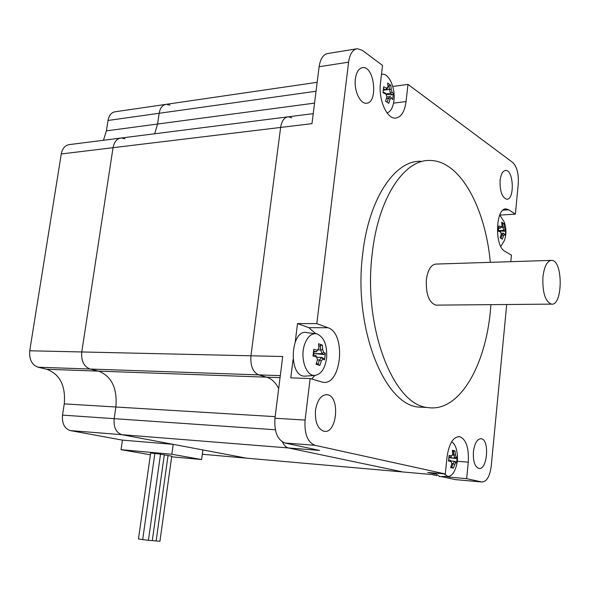<?xml version="1.0" encoding="UTF-8"?>
<svg xmlns="http://www.w3.org/2000/svg" width="590" height="590" viewBox="0 0 590 590"><rect width="100%" height="100%" fill="white"/><g stroke="black" fill="none" stroke-linecap="round" stroke-linejoin="round"><path stroke-width="0.89" d="M510.815 261.68L511.442 255.168L504.797 251.215C494.236 246.178 495.615 207.297 506.279 208.934L508.801 209.811L515.365 214.177L499.826 215.077M435.154 474.036L427.757 472.435L445.31 473.969L447.043 456.955C449.049 443.533 453.231 436.748 459.595 436.607C466.13 439.292 469.028 447.81 468.283 462.169L466.653 478.66L449.433 477.133L449.521 476.233M449.433 477.133L446.372 476.469M315.775 333.66L308.799 327.656L297.507 323.578L316.815 323.622L327.974 327.745C346.455 333.262 341.522 386.17 322.745 382.231L310.141 378.551L290.774 377.858L293.038 359.612M311.616 378.994L314.905 375.447M295.266 341.647L297.507 323.578M392.763 86.479L407.992 84.392L512.695 162.449C516.936 166.668 518.794 173.814 518.271 183.888L515.365 214.177M407.992 84.392L406.06 101.554C404.615 111.901 401.053 117.425 395.381 118.125C386.789 118.959 378.249 99.378 380.462 83.124L382.534 65.409L362.334 50.349L357.481 48.69C352.813 49.361 349.848 53.852 348.594 62.157L316.815 323.622M445.31 473.969L315.016 445.317C307.56 442.301 304.248 433.886 305.089 420.08L310.141 378.551M506.714 304.506L491.227 466.189C489.789 476.58 486.654 481.846 481.831 481.993L466.653 478.66M355.372 78.89C356.426 71.884 358.912 68.115 362.835 67.585C374.775 66.294 378.234 103.692 366.198 103.206C359.974 103.833 353.786 90.159 355.372 78.89M315.503 410.286C317.332 399.88 321.226 394.68 327.192 394.695C340.474 395.964 337.089 434.395 323.91 431.268C317.634 428.915 314.831 421.924 315.503 410.286M500.099 180.511C500.91 174.139 502.776 170.783 505.704 170.451C513.757 169.95 514.775 200.121 506.692 199.236C502.002 197.495 499.796 191.256 500.099 180.511M473.409 451.785C474.633 443.193 477.229 438.835 481.189 438.717C489.84 439.491 487.384 470.614 478.807 468.394C474.744 466.668 472.944 461.137 473.409 451.785M425.014 407.38L418.642 407.063C384.208 404.865 353.115 327.487 362.725 253.722C368.831 198.269 395.152 159.986 420.943 161.313M436.733 475.606L431.592 474.5L402.859 471.963L288.436 447.95C285.966 447.368 283.997 445.391 282.551 442.021C283.997 445.391 285.966 447.368 288.436 447.95L402.859 471.963L202.304 454.256L431.659 474.515M278.687 388.53C275.589 382.468 271.592 378.684 266.709 377.172L258.708 374.886C252.874 372.202 250.285 365.837 250.942 355.792C250.285 365.837 252.874 372.202 258.708 374.886L266.709 377.172C271.592 378.684 275.589 382.468 278.687 388.53M305.089 420.08L274.955 418.229L282.713 356.507L250.942 355.792L280.626 127.44L250.942 355.792L81.767 351.957C81.081 360.91 83.846 366.604 90.064 369.038C83.846 366.604 81.081 360.91 81.767 351.957L29.729 350.777C29.043 359.399 31.838 364.886 38.114 367.231L90.064 369.038L98.589 371.132L90.064 369.038L280.309 375.631M313.231 113.649L288.37 116.798C284.299 117.277 281.718 120.825 280.626 127.44C281.718 120.825 284.299 117.277 288.37 116.798L291.777 117.764M275.346 429.763L114.158 418.664L115.876 407.004L114.158 418.664L62.518 415.117C61.869 423.509 64.502 428.672 70.409 430.597L121.946 434.697C116.105 432.721 113.516 427.381 114.158 418.664C113.516 427.381 116.105 432.721 121.946 434.697L319.537 450.428L285.066 443.024L315.016 445.317M481.735 481.978L455.347 479.604L441.01 476.521M356.331 48.882L328.173 53.454C323.416 54.14 320.4 58.565 319.124 66.729L348.594 62.157M120.249 138.141L69.65 144.565C65.232 145.088 62.437 148.215 61.272 153.953L113.044 147.692C114.202 141.748 116.968 138.517 121.326 138.001C116.968 138.517 114.202 141.748 113.044 147.692L311.97 123.649L319.124 66.729M455.347 479.604L456.188 479.692M274.955 418.229C274.107 431.777 277.477 440.037 285.066 443.024M490.88 304.647C487.259 363.175 459.971 412.934 427.765 407.52C393.596 405.337 362.71 327.531 372.261 253.346C378.338 197.576 404.482 159.108 430.081 160.48C460.119 160.51 485.386 207.761 490.312 262.336M550.868 260.389L436.253 264.069C431.135 264.409 427.839 269.637 426.356 279.771C425.796 294.174 428.967 302.626 435.87 305.126L436.888 305.111M542.918 277.057C542.394 292.426 545.204 301.446 551.355 304.123C562.845 306.358 563.273 260.529 551.761 260.36C547.203 260.692 544.253 266.252 542.918 277.057M113.044 147.692L81.767 351.957L113.044 147.692M201.596 459.544L171.815 454.248L173.187 444.351L121.946 434.697L246.436 458.15L202.886 449.949L201.596 459.544L171.668 456.793M154.646 133.775L157.582 124.04L159.167 113.28C160.17 107.823 162.582 104.828 166.402 104.297C162.582 104.828 160.17 107.823 159.167 113.28L157.582 124.04L154.646 133.775M62.518 415.117L64.258 403.877L115.876 407.004C117.403 388.235 111.635 376.273 98.589 371.132C111.635 376.273 117.403 388.235 115.876 407.004L275.154 416.651M70.409 430.597L122.432 440.125L121.039 449.676L150.406 454.765M64.258 403.877C65.785 385.786 59.951 374.244 46.743 369.266L38.114 367.231M61.272 153.953L29.729 350.777M103.442 140.273L106.414 130.855L108.022 120.463L316.041 91.251M165.517 104.423L115.375 111.739C111.495 112.277 109.039 115.19 108.022 120.463M317.162 82.312L166.402 104.297L170.06 105.153M287.367 116.931L121.326 138.001L124.977 138.79M171.815 454.248L121.039 449.676M122.432 440.125L173.187 444.351M152.301 540.595L156.129 540.971L168.039 455.487L164.293 454.89M148.437 540.263L152.294 540.639L164.3 454.831L160.517 454.226M154.86 453.422L160.524 454.167L148.429 540.307L142.684 539.614L154.853 453.437M156.129 540.927L159.927 541.303L171.756 456.144L168.032 455.546M154.846 453.489L150.649 453.039L138.466 538.98M142.691 539.577L138.466 538.987M388.036 86.944L386.701 88.19L383.662 86.737L382.969 92.696L386.015 94.142L386.878 96.966L385.558 101.126L388.751 103.361L390.056 99.216L391.384 97.955L392.682 99.585L393.36 93.699L392.062 92.047L391.207 89.23L389.4 89.392L389.068 85.58L390.823 85.329L387.652 83.02L388.036 86.944L387.637 88.124L385.801 89.85L383.33 90.189M386.701 88.19L385.801 89.85L383.493 88.721M386.015 94.142L385.403 93.161L383.08 92.018M390.056 99.216L388.375 98.331L387.173 102.247M391.384 97.955L390.211 96.583L388.39 98.323M390.211 96.583L386.863 97.018M386.421 98.582L388.375 98.331M392.062 92.047L390.595 93.279L391.893 94.894L393.36 93.699M385.875 93.921L390.587 93.294L389.415 89.407M391.207 89.23L390.823 85.329M389.4 89.392L383.33 90.218M389.068 85.58L388.006 86.347M381.494 74.303L382.984 74.207C389.592 74.384 395.507 88.891 393.936 100.61C393.014 107.469 390.735 111.584 387.092 112.97M386.111 94.415L391.893 94.894M502.083 225.616L501.124 226.877L498.786 225.933L498.285 231.073L500.622 232.01L501.235 234.26L500.128 237.792L502.415 239.193L503.521 235.668L504.472 234.4L505.247 235.395L505.741 230.306L504.354 227.054L502.864 227.239L502.488 223.89L503.934 223.625L501.655 222.172L502.083 225.616L500.283 228.183L498.631 228.271M501.124 226.877L500.283 228.183L498.698 227.519M500.622 232.01L500.003 231.051L498.388 230.366M503.521 235.668L502.112 234.953L501.08 238.367M504.472 234.4L503.44 233.19L502.134 234.945M503.44 233.19L501.006 233.301M501.043 234.997L502.112 234.953M504.966 229.296L503.713 230.351L504.509 231.324L505.741 230.306M502.879 227.246L503.72 230.336M504.354 227.054L503.934 223.625M502.864 227.239L500.984 227.334M498.941 230.587L503.713 230.351M502.488 223.89L501.965 224.215M499.745 215.026L504.17 221.877C506.39 227.991 506.486 234.164 504.457 240.388L500.829 246.48M499.583 230.86L504.509 231.324M316.491 356.943L317.516 359.679L316.078 364.237L319.876 365.446L321.307 360.91L322.878 359.037L321.631 357.437L323.298 358.226L324.544 359.856L325.341 353.211L323.674 352.37L322.664 349.641L320.68 349.951L320.377 345.489L322.324 345.091L318.548 343.786L318.888 348.358L316.388 351.795L317.302 350.224L313.814 349.332L312.995 356.065L316.491 356.943L315.916 355.534L313.187 354.833M318.888 348.358L317.302 350.224M313.651 351.094L316.388 351.795M316.365 351.802L313.585 351.751M321.307 360.91L319.448 360.018L318.091 364.443L319.876 365.446M316.638 357.311L321.631 357.422L319.47 360.011M322.878 359.037L324.544 359.856M317.442 359.974L319.448 360.018M323.674 352.37L322.081 353.698L323.748 354.531L325.341 353.211M313.504 354.915L313.755 352.864L314.854 353.565L322.074 353.712L320.68 349.951L318.054 349.885M322.664 349.641L322.324 345.091M313.755 352.864L313.526 352.245M320.377 345.489L318.814 346.463M326.594 358.351C324.876 368.971 320.857 374.672 314.529 375.454C305.878 376 299.853 357.466 304.617 344.339C307.567 336.47 311.653 332.967 316.874 333.844C324.139 337.126 327.376 345.29 326.594 358.351M314.854 353.565L323.748 354.531M316.461 363.167L318.091 364.443M306.173 376.059L304.956 376.147C287.632 376.988 290.509 327.428 307.427 332.76L315.053 333.638M451.704 455.886L449.086 455.377L448.503 461.07L451.121 461.572L451.837 463.747L450.649 467.553L453.297 468.165L455.583 462.641L454.499 461.262L455.495 461.616L456.572 463.002L457.139 457.375L456.151 456.992L455.443 454.824L453.828 455.104L453.467 451.298L455.038 450.915L452.397 450.244L452.81 454.16L450.841 457.117L448.983 456.985M448.997 456.763L450.819 457.125M451.121 461.572L450.502 460.289L448.673 459.927M454.484 464.374L452.965 463.651L451.844 467.354L453.297 468.165M450.834 460.96L454.499 461.262L452.98 463.644M455.583 462.641L456.572 463.002M451.785 463.556L452.965 463.651M456.151 456.992L454.816 458.098L455.812 458.482L457.139 457.375M448.924 457.656L454.809 458.113L453.843 455.119M455.443 454.824L455.038 450.915M453.828 455.104L452.309 454.986M453.467 451.298L452.619 451.756M451.616 441.822C454.366 443.333 456.173 446.888 457.044 452.493C457.958 457.796 457.508 462.966 455.687 467.995C453.695 473.593 451.099 476.41 447.899 476.454L443.931 473.844M448.924 457.678L455.812 458.482M450.967 466.675L451.844 467.354M439.852 476.536L434.461 473.018M508.801 209.811L503.041 210.158M468.283 462.169L457.302 461.292M327.974 327.745L308.799 327.656M46.743 369.266L280.058 377.652M406.06 101.554L393.537 103.147M106.414 130.855L314.551 103.117M506.279 208.934L505.49 208.978M459.595 436.607L458.563 436.541M455.443 479.618L481.831 481.993M361.884 67.725L362.835 67.585M325.909 394.636L327.192 394.695M505.188 170.488L505.704 170.451M480.57 438.672L481.189 438.717M418.642 407.063L427.765 407.52M551.355 304.123L435.87 305.126M314.529 375.454L304.956 376.147M447.899 476.454L439.196 476.543"/></g></svg>
